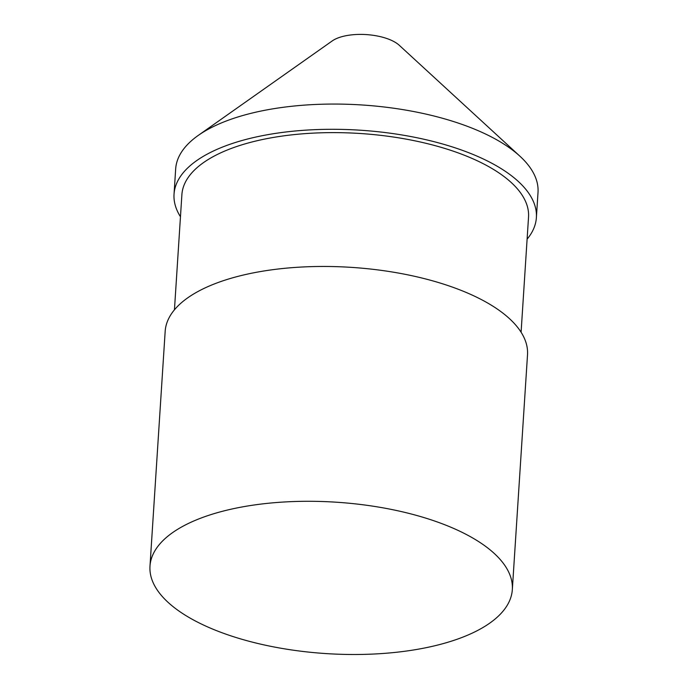 <?xml version="1.0" encoding="UTF-8"?>
<svg xmlns="http://www.w3.org/2000/svg" width="688" height="688" viewBox="0 0 688 688"><rect width="100%" height="100%" fill="white"/><g stroke="black" fill="none" stroke-linecap="round" stroke-linejoin="round"><path stroke-width="1.03" d="M527.111 239.157A181.555 75.861 -176.3 0 0 536.382 217.623L538.016 192.382A181.555 75.861 -176.3 0 0 519.965 156.245L399.255 45.27A37.823 15.807 -176.3 0 0 393.175 41.185A37.823 15.807 -176.3 0 0 332.227 40.936L198.221 135.441A181.555 75.861 -176.3 0 0 175.672 168.947L174.038 194.188A181.555 75.861 -176.3 0 0 180.462 216.737M536.382 217.623A181.555 75.861 -176.3 0 0 489.151 161.852A181.555 75.861 -176.3 0 0 292.03 131.305A181.555 75.861 -176.3 0 0 174.038 194.188M519.965 156.245A181.555 75.861 -176.3 0 0 490.785 136.611A181.555 75.861 -176.3 0 0 198.221 135.441M521.091 332.235L528.53 217.116A173.686 72.575 -176.3 0 0 483.346 163.761A173.686 72.575 -176.3 0 0 294.765 134.538A173.686 72.575 -176.3 0 0 181.89 194.695L174.442 309.815M512.328 589.607L527.515 354.784A181.555 75.861 -176.3 0 0 480.284 299.013A181.555 75.861 -176.3 0 0 283.164 268.466A181.555 75.861 -176.3 0 0 165.172 331.349L149.984 566.181A181.555 75.861 -176.3 0 0 326.258 653.6A181.555 75.861 -176.3 0 0 512.328 589.607A181.555 75.861 -176.3 0 0 465.097 533.845A181.555 75.861 -176.3 0 0 267.976 503.298A181.555 75.861 -176.3 0 0 149.984 566.181"/></g></svg>
